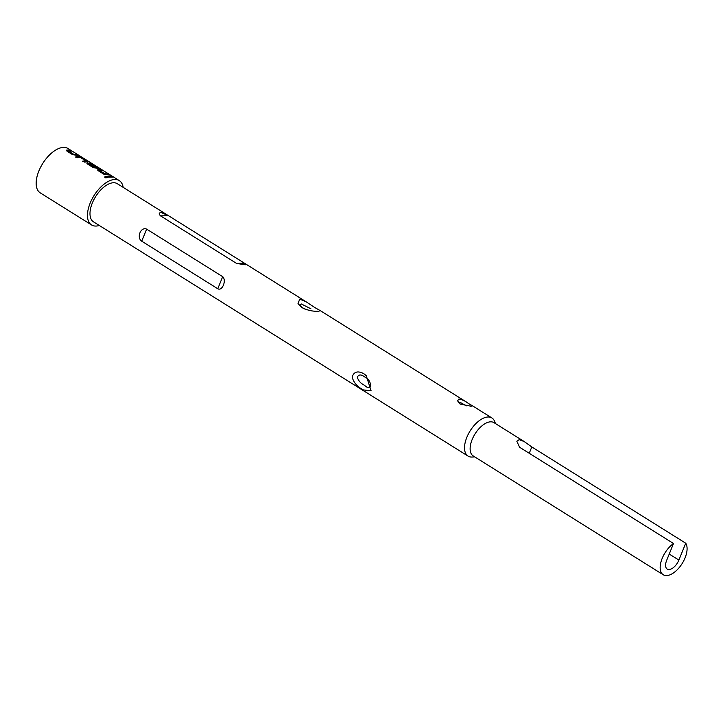 <?xml version="1.0" encoding="UTF-8"?>
<svg xmlns="http://www.w3.org/2000/svg" width="723" height="723" viewBox="0 0 723 723"><rect width="100%" height="100%" fill="white"/><g stroke="black" fill="none" stroke-linecap="round" stroke-linejoin="round"><path stroke-width="1.08" d="M105.26 177.469C104.609 176.457 105.206 176.258 107.04 176.873C107.7 177.813 107.103 178.021 105.26 177.469L104.889 176.81M105.169 177.921C104.51 176.909 105.088 176.71 106.914 177.325L107.275 177.695M68.54 151.008L73.719 154.315L76.656 154.496L78.247 155.499L72.58 154.659L66.995 151.17L66.769 150.032L69.679 150.14L71.279 151.134L68.369 151.478L73.547 154.776L77.027 155.337M66.399 150.592L69.679 150.14M82.702 161.545L85.748 160.822L80.56 157.533L77.478 157.722L75.879 156.728L78.943 156.475L81.545 157.56L87.131 161.048L87.51 161.835L84.446 162.079L82.847 161.084L85.748 160.822M75.734 157.189L78.943 156.475M89.462 164.094L89.291 164.564L94.469 167.863L96.295 167.42L91.731 164.519L97.506 167.537L97.876 168.323L93.33 167.637L87.745 164.139L87.519 163.009L91.369 163.371L100.542 168.911L93.177 164.519L89.462 164.094L94.641 167.393L96.295 167.42M87.149 163.57L91.369 163.371M94.713 166.398L97.668 168.784M99.666 170.474L104.844 173.773L107.772 173.963L109.372 174.957L103.696 174.126L98.111 170.628L97.894 169.489L100.804 169.607L102.404 170.601L99.485 170.935L104.663 174.243L108.152 174.803M97.515 170.05L100.804 169.607M106.85 176.647L111.179 176.087L112.77 177.09L108.595 177.189L106.995 176.186L111.179 176.087M304.618 308.965C300.669 306.688 299.557 305.016 301.292 303.958L310.935 308.811M364.717 376.972C372.616 380.253 372.264 392.96 364.482 385.232C360.894 383.588 358.491 380.922 357.298 377.252C358.635 374.324 361.111 374.234 364.717 376.972M363.786 373.674L366.227 375.635L371.098 390.809L363.335 389.914C357.379 386.85 353.646 382.557 352.137 377.054C353.89 371.685 357.777 370.556 363.786 373.674M314.532 307.392L320.307 310.655L318.879 311.161C313.43 311.631 307.844 310.474 302.115 307.691L298.012 303.624L299.693 299.159L305.847 301.608L314.532 307.392M673.511 543.506L666.66 560.379A10.456 5.386 122 0 0 667.23 569.1A10.456 5.386 122 0 0 668.992 569.543A10.456 5.386 122 0 0 678.879 560.081L685.729 543.208A19.611 10.104 -58 0 1 682.657 562.72A19.611 10.104 -58 0 1 666.534 575.598A19.611 10.104 -58 0 1 663.226 574.758A19.611 10.104 -58 0 1 661.418 560.461A19.611 10.104 -58 0 1 673.511 543.506L519.584 447.239L516.809 441.202L519.186 439.647L524.03 441.455L493.99 422.657A19.611 10.104 -58 0 0 490.682 421.816A19.611 10.104 -58 0 0 473.448 436.71A19.611 10.104 -58 0 0 473.185 455.915L663.226 574.758M460.027 403.985L470.818 406.181L472.246 405.919L464.482 400.867L460.226 399.114L458.725 399.15L457.605 400.876L460.027 403.985M472.553 457.008A22.485 11.586 -58 0 1 472.191 457.035A22.485 11.586 -58 0 1 471.839 457.053A22.485 11.586 -58 0 1 468.043 456.086A22.485 11.586 -58 0 1 468.332 434.071A22.485 11.586 -58 0 1 488.097 416.99A22.485 11.586 -58 0 1 491.893 417.957A22.485 11.586 -58 0 1 494.559 421.274L495.517 423.615M99.322 225.486A26.145 13.466 -58 0 1 95.96 226.064A26.145 13.466 -58 0 1 91.559 224.943A26.145 13.466 -58 0 1 91.893 199.34A26.145 13.466 -58 0 1 114.876 179.485A26.145 13.466 -58 0 1 119.286 180.605A26.145 13.466 -58 0 1 123.172 187.356M91.559 224.943L40.244 192.86A26.145 13.466 -58 0 1 40.587 167.257A26.145 13.466 -58 0 1 63.57 147.402A26.145 13.466 -58 0 1 67.98 148.513L119.286 180.605M84.455 159.982L86.905 161.518L87.131 161.048L87.51 161.835M97.28 167.998L97.506 167.537L97.876 168.323M87.067 163.326L87.519 163.009L87.347 163.47M106.914 177.325L107.04 176.873L107.42 177.497M468.043 456.086L93.493 221.844A22.485 11.586 -58 0 1 93.791 199.828A22.485 11.586 -58 0 1 113.556 182.747A22.485 11.586 -58 0 1 117.343 183.714L305.847 301.599M161.139 212.508L168.441 215.671L244.455 263.217C246.679 264.419 246.724 264.916 244.6 264.708L236.538 263.407L160.524 215.861C158.617 213.9 158.816 212.779 161.139 212.508M529.236 453.276L531.803 446.941L524.03 441.455M531.803 446.941L685.729 543.208M217.768 288.748L141.753 241.202C136.249 237.623 140.777 226.498 146.661 229.128L222.675 276.665C226.778 280.289 222.232 291.423 217.768 288.748L222.675 276.665M466.236 405.919L461.166 402.901L458.183 402.078M110.953 176.557L111.55 176.927M107.546 174.424L107.772 173.963M104.663 174.243L104.844 173.773M100.578 170.068L101.184 170.447M93.574 165.169L93.845 164.717M91.125 163.832L91.839 164.157M92.707 165.142L92.933 164.681M94.469 167.863L94.641 167.393M86.905 161.518L87.302 162.295M81.319 158.021L81.545 157.56M78.735 156.945L80.398 157.515M76.421 154.957L76.656 154.496M73.547 154.776L73.719 154.315M69.453 150.601L70.059 150.98M669.236 554.053L678.879 560.081M146.661 229.128L141.753 241.202M244.455 263.217L236.538 263.407M168.441 215.671L160.524 215.861M474.722 456.873L472.191 457.035M491.893 417.957L471.116 404.961M466.697 402.196L320.316 310.646M87.067 163.335L86.914 163.787M98.247 168.188L98.021 168.658M87.872 161.708L87.646 162.169"/></g></svg>
